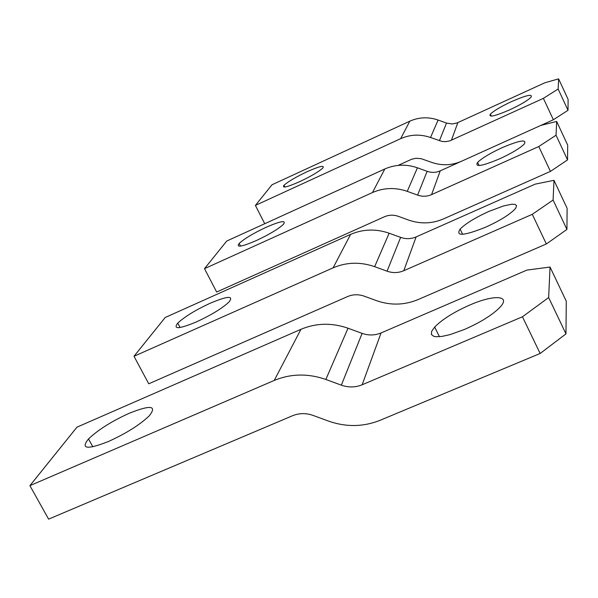 <?xml version="1.0" encoding="UTF-8"?>
<svg xmlns="http://www.w3.org/2000/svg" width="598" height="598" viewBox="0 0 598 598"><rect width="100%" height="100%" fill="white"/><g stroke="black" fill="none" stroke-linecap="round" stroke-linejoin="round"><path stroke-width="0.9" d="M148.745 383.796L134.004 356.273L165.227 317.471L350.6 234.394L333.116 267.829C346.548 262.118 360.392 261.73 374.654 266.663L387.063 271.186C392.766 273.166 398.335 273.009 403.785 270.722L532.28 214.323L546.34 243.969L418.054 299.591C404.465 305.219 390.599 305.571 376.448 300.637L364.115 296.137C358.449 294.171 352.932 294.313 347.573 296.563L148.745 383.796M387.063 271.186L400.63 237.384L389.134 233.205C375.925 228.645 363.076 229.041 350.6 234.394M400.63 237.384C405.907 239.215 411.073 239.058 416.126 236.913L535.173 184.139L553.987 180.327L567.113 208.298L566.926 229.43L553.09 200.031L553.987 180.327M134.004 356.273L333.116 267.829M196.443 321.896C211.43 314.937 222.314 308.284 229.079 301.93C233.908 295.494 227.606 295.928 210.175 303.238C195.389 310.108 184.58 316.738 177.756 323.122C172.777 329.52 179.011 329.117 196.443 321.896M485.643 227.188C463.831 235.904 455.325 236.539 460.116 229.101C465.73 223.495 475.32 217.605 488.887 211.423L503.509 205.951L511.761 204.224L515.17 204.404L516.575 205.667L515.835 207.947L514.661 209.412C509.07 215.011 499.397 220.931 485.643 227.188M553.09 200.031L532.28 214.323M566.926 229.43L546.34 243.969M216.655 292.026L204.501 268.666L226.709 241.061L384.806 168.987L372.487 192.549C383.759 187.66 395.345 187.256 407.238 191.353L417.591 195.112C422.345 196.749 427.002 196.593 431.562 194.634L538.776 146.525L550.444 171.394L443.38 218.95C431.995 223.787 420.401 224.153 408.584 220.064L398.283 216.319C393.551 214.682 388.932 214.832 384.432 216.768L216.655 292.026M417.591 195.112L427.136 171.32L417.426 167.799C406.274 163.964 395.398 164.36 384.806 168.987M427.136 171.32C431.592 172.859 435.964 172.702 440.248 170.849L540.801 125.423L556.671 121.454L567.689 145.127L567.554 159.905L556.043 135.223L556.671 121.454M204.501 268.666L372.487 192.549M256.325 240.553C269.257 234.476 278.279 229.079 283.392 224.355C286.532 219.974 280.754 220.954 266.08 227.307C253.305 233.317 244.328 238.692 239.163 243.446C235.911 247.819 241.637 246.854 256.325 240.553M499.711 158.791C481.921 166.222 474.558 167.433 477.608 162.424C481.966 158.141 490.091 153.245 501.984 147.736C519.692 140.261 527.115 139.028 524.259 144.028C519.916 148.304 511.739 153.223 499.711 158.791M556.043 135.223L538.776 146.525M567.554 159.905L550.444 171.394M48.602 519.139L29.9 485.658L76.978 427.151L300.966 329.304L274.22 380.448C290.837 373.601 308.052 373.279 325.843 379.476L341.338 385.157C348.447 387.646 355.384 387.519 362.149 384.776L522.458 316.783L540.144 353.485L380.156 420.274C363.292 426.994 346.048 427.256 328.429 421.059L313.053 415.416C305.997 412.941 299.157 413.054 292.527 415.737L48.602 519.139M341.338 385.157L362.111 333.378L348.021 328.22C331.83 322.599 316.148 322.957 300.966 329.304M362.111 333.378C368.577 335.627 374.901 335.485 381.068 332.944L526.935 270.094L550.04 267.037L566.276 301.213L565.977 333.871L548.65 297.557L550.04 267.037M29.9 485.658L274.22 380.448M108.365 441.533C126.171 433.43 139.812 424.849 149.291 415.797C157.296 405.586 150.576 404.756 129.146 413.308C111.624 421.291 98.087 429.835 88.519 438.939C80.364 449.008 86.972 449.875 108.365 441.533M464.639 329.378L450.1 334.603L441.989 336.412L435.875 336.726L433.707 336.315L431.352 334.424L431.696 331.255L434.671 327.061C442.221 319.399 453.875 312.081 469.632 305.092C493.709 294.47 511.484 295.233 499.95 307.29C492.408 314.944 480.643 322.307 464.639 329.378M548.65 297.557L522.458 316.783M565.977 333.871L540.144 353.485M264.727 223.727L255.398 205.406L272.008 184.767L409.809 121.177L400.66 138.669C410.37 134.393 420.327 134.012 430.53 137.51L441.967 141.412L445.473 141.666L449.786 140.896L543.395 98.349L553.367 119.757L540.854 125.416M439.418 140.724L446.497 123.076L438.095 120.041C428.437 116.73 419.011 117.111 409.809 121.177M398.111 165.392L411.641 159.262L415.857 158.268L421.067 158.649L431.592 162.357C441.429 165.766 451.139 165.511 460.714 161.602M446.497 123.076L452.23 123.965L457.089 122.941L544.89 82.771L558.607 78.861L568.1 99.38L568.003 110.301L558.143 89.02L558.607 78.861M255.398 205.406L400.66 138.669M299.695 181.65C311.05 176.261 318.749 171.738 322.785 168.075C324.916 164.936 319.646 166.162 306.968 171.768C295.733 177.098 288.072 181.598 283.998 185.283C281.77 188.437 287.003 187.226 299.695 181.65M509.78 109.8C494.793 116.251 488.319 117.701 490.353 114.136C493.858 110.75 500.892 106.579 511.462 101.63C526.39 95.157 532.908 93.692 531.017 97.235C527.533 100.614 520.454 104.799 509.78 109.8M558.143 89.02L543.395 98.349M568.003 110.301L553.367 119.757M389.134 233.205L374.654 266.663M416.126 236.913L403.785 270.722M417.426 167.799L407.238 191.353M440.248 170.849L431.562 194.634M348.021 328.22L325.843 379.476M381.068 332.944L362.149 384.776M438.095 120.041L430.53 137.51M457.851 122.62L451.415 140.261M460.116 229.101L462.635 234.304M177.756 323.122L180.073 327.517M477.608 162.424L479.088 165.526M239.163 243.446L240.538 246.114M434.671 327.061L439.44 336.704M88.519 438.939L92.832 446.811M490.353 114.136L491.294 116.132M283.998 185.283L284.88 187.025"/></g></svg>
